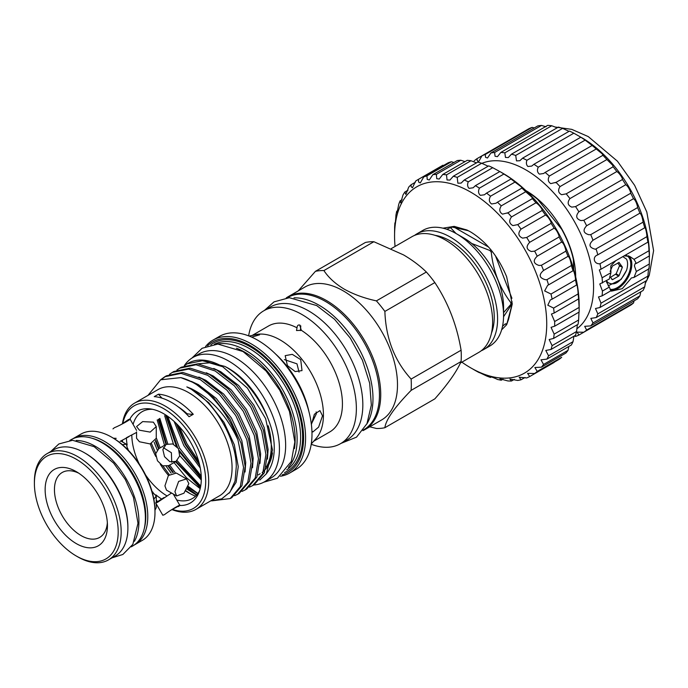 <?xml version="1.0" encoding="UTF-8"?>
<svg xmlns="http://www.w3.org/2000/svg" width="688" height="688" viewBox="0 0 688 688"><rect width="100%" height="100%" fill="white"/><g stroke="black" fill="none" stroke-linecap="round" stroke-linejoin="round"><path stroke-width="1.03" d="M573.792 269.67L573.319 259.23A69.626 40.196 60 0 0 561.692 229.267L537.698 199.425A69.626 40.196 60 0 0 526.974 191.634M525.821 190.533A70.322 40.601 60 0 1 525.942 190.61A70.322 40.601 60 0 1 575.667 276.877M576.793 328.873A95.641 55.221 -120 0 0 587.543 251.361A95.641 55.221 -120 0 0 525.942 169.936A95.641 55.221 -120 0 0 481.875 163.348M474.195 160.846A101.97 58.876 60 0 1 477.025 158.661L477.205 160.691L478.702 161.611L481.953 155.815A101.97 58.876 60 0 1 485.264 154.465L485.565 157.346L487.5 158.008L490.905 152.985A101.97 58.876 60 0 1 494.612 152.504L495.059 156.253L497.458 156.649L500.821 152.435A101.97 58.876 60 0 1 504.846 152.831L505.456 157.44L508.329 157.561L511.476 154.172A101.97 58.876 60 0 1 515.708 155.445L516.507 160.88L519.836 160.743L522.596 158.163A101.97 58.876 60 0 1 526.931 160.27C525.976 162.893 526.311 164.974 527.928 166.487L531.712 166.092L533.905 164.294L580.792 137.222A101.97 58.876 60 0 1 585.135 140.12L592.015 145.357A101.97 58.876 60 0 1 596.247 148.969L602.267 153.888L602.877 155.282A101.97 58.876 60 0 1 606.902 159.53L612.664 165.249L613.111 166.771A101.97 58.876 60 0 1 616.826 171.536C618.693 172.74 620.464 174.907 622.158 178.046L622.459 179.525A101.97 58.876 60 0 1 625.77 184.702C627.533 185.863 629.116 188.28 630.518 191.952L630.698 193.233A101.97 58.876 60 0 1 633.528 198.686C635.119 199.769 636.46 202.418 637.535 206.641L637.621 207.57A101.97 58.876 60 0 1 639.9 213.168C641.242 214.106 642.291 216.961 643.039 221.742L643.065 222.164A101.97 58.876 60 0 1 644.725 227.771L644.802 227.694M533.905 164.294A101.97 58.876 60 0 1 538.24 167.193C536.898 170.168 537.302 172.482 539.452 174.133L543.64 173.496L545.128 172.43A101.97 58.876 60 0 1 549.359 176.042C547.562 179.362 548.044 181.881 550.787 183.61L555.99 182.354A101.97 58.876 60 0 1 560.006 186.603C557.71 190.232 558.26 192.932 561.657 194.704L566.215 193.844A101.97 58.876 60 0 1 569.931 198.608C567.084 202.53 567.703 205.368 571.788 207.122L575.572 206.598A101.97 58.876 60 0 1 578.875 211.775C575.452 215.937 576.131 218.87 580.939 220.581L583.811 220.306A101.97 58.876 60 0 1 586.632 225.767C582.59 230.093 583.338 233.086 588.868 234.737L590.734 234.642A101.97 58.876 60 0 1 593.004 240.241L639.9 213.168M593.004 240.241C588.335 244.644 589.134 247.654 595.395 249.245L643.065 222.164M586.632 225.767L633.528 198.686M578.875 211.775L625.77 184.702M569.931 198.608L616.826 171.536M560.006 186.603L606.902 159.53M549.359 176.042L596.247 148.969M538.24 167.193L585.135 140.12M526.931 160.27L573.826 133.197L581.291 137.462M515.708 155.445L562.603 128.372L568.271 130.995M504.846 152.831L551.742 125.758L556.936 127.719M494.612 152.504L541.508 125.431L546.066 126.798M485.264 154.465L532.159 127.392L534.258 127.951M477.025 158.661L528.848 128.742A101.97 58.876 60 0 1 532.159 127.392M490.905 152.985L537.792 125.913A101.97 58.876 60 0 1 541.508 125.431M500.821 152.435L547.717 125.362A101.97 58.876 60 0 1 551.742 125.758M511.476 154.172L558.372 127.099A101.97 58.876 60 0 1 562.603 128.372M522.596 158.163L569.483 131.081A101.97 58.876 60 0 1 573.826 133.197M596.169 249.237A101.97 58.876 60 0 1 597.838 254.844C591.981 256.598 593.864 264.416 599.988 263.745A101.97 58.876 60 0 1 601.002 269.214L599.343 269.963L602.095 277.797L610.918 272.697L609.31 279.036L599.781 283.998L602.439 291.05L609.31 287.085L610.918 290.766L602.095 295.866L598.483 296.958L601.002 303.184L647.898 276.112A101.97 58.876 60 0 1 646.883 280.412L599.988 307.484L595.481 308.516L597.838 313.891L644.725 286.819A101.97 58.876 60 0 1 643.065 290.499L596.169 317.572L590.837 318.381L593.004 322.921L639.9 295.849A101.97 58.876 60 0 1 637.621 298.816L590.734 325.888L584.68 326.327L586.632 330.042L633.528 302.969A101.97 58.876 60 0 1 630.698 305.154L583.811 332.227L577.155 332.149L578.875 335.073L625.77 308M610.918 272.697L610.781 265.929L615.863 260.632M624.162 255.841L629.752 256.452L634.044 259.35L648.99 250.716A101.97 58.876 60 0 1 649.326 255.927L649.326 263.977A101.97 58.876 60 0 1 648.99 268.793C648.758 267.159 648.397 269.601 647.898 276.112M611.4 291.144L622.287 288.668L631.421 277.943L634.044 277.419L636.34 271.476L634.388 265.809L635.222 263.538L636.34 263.427L634.044 259.35M628.565 255.859A19.746 11.395 -60 0 1 631.816 264.321A19.746 11.395 -60 0 1 624.704 282.476A19.746 11.395 -60 0 1 610.609 290.345M628.393 255.79A19.694 11.369 -60 0 1 631.773 264.347A19.694 11.369 -60 0 1 624.652 282.484A19.694 11.369 -60 0 1 610.574 290.293M610.032 289.321A18.989 10.965 120 0 0 623.758 282.028A18.989 10.965 120 0 0 630.784 264.347A18.989 10.965 120 0 0 626.845 255.652A18.989 10.965 120 0 0 626.329 255.386M622.821 256.615L626.562 259.152A16.968 9.795 -60 0 1 627.576 264.14A16.968 9.795 -60 0 1 626.562 270.289L621.169 279.371L608.123 285.864M610.411 277.393L616.138 273.824L619.587 265.585L617.798 262.954M619.527 265.336L622.33 267.168L619.527 265.912M461.872 362.163A107.595 62.118 -120 0 0 470.644 367.805A107.595 62.118 -120 0 0 546.728 323.876A107.595 62.118 -120 0 0 470.644 192.098A107.595 62.118 -120 0 0 394.559 236.027L394.637 227.358A113.228 65.369 60 0 1 394.921 222.869C394.826 227.049 395.763 219.919 395.918 215.275A113.228 65.369 60 0 1 396.752 211.207L397.096 212.738L398.722 204.413A113.228 65.369 60 0 1 400.098 200.836L400.734 202.831L403.005 194.979A113.228 65.369 60 0 1 404.897 191.961L405.886 194.463L408.689 187.153A113.228 65.369 60 0 1 411.054 184.754L411.175 186.732L412.447 187.781L415.647 181.082A113.228 65.369 60 0 1 418.012 179.602A113.228 65.369 60 0 1 418.45 179.353L418.648 182.096L420.291 182.931L423.756 176.902A113.228 65.369 60 0 1 426.938 175.861L427.222 179.396L429.269 179.998L432.855 174.675A113.228 65.369 60 0 1 436.347 174.356L436.751 178.674L439.202 179.043L442.771 174.451A113.228 65.369 60 0 1 446.512 174.864L447.028 179.955L449.9 180.084L453.306 176.24A113.228 65.369 60 0 1 457.219 177.375L457.873 183.206L461.149 183.094L464.254 179.998A113.228 65.369 60 0 1 468.261 181.83C467.195 184.556 467.462 186.732 469.061 188.366L473.138 187.781L475.399 185.665A113.228 65.369 60 0 1 479.433 188.151C478.005 191.178 478.323 193.569 480.379 195.34L484.429 194.781L486.536 193.113A113.228 65.369 60 0 1 490.51 196.218C488.669 199.52 489.03 202.109 491.61 203.983L496.005 203.227L497.433 202.212A113.228 65.369 60 0 1 501.268 205.867C498.972 209.444 499.393 212.196 502.532 214.131L507.899 212.781A113.228 65.369 60 0 1 511.519 216.918C508.716 220.736 509.189 223.626 512.938 225.587L517.703 224.615A113.228 65.369 60 0 1 521.048 229.147C517.711 233.18 518.236 236.173 522.613 238.125L526.681 237.472A113.228 65.369 60 0 1 529.674 242.322C525.778 246.528 526.346 249.589 531.377 251.507L534.636 251.12A113.228 65.369 60 0 1 537.225 256.185C532.753 260.511 533.363 263.607 539.057 265.465L541.43 265.276A113.228 65.369 60 0 1 543.563 270.461C538.498 274.83 539.143 277.918 545.498 279.741L546.917 279.681A113.228 65.369 60 0 1 548.56 284.884L573.027 270.754A113.228 65.369 -120 0 0 571.384 265.551L571.341 264.82C570.464 259.84 569.363 257.011 568.03 256.34L568.03 256.34A113.228 65.369 -120 0 0 565.897 251.154L565.803 250.028C564.616 245.564 563.248 242.907 561.692 242.056A113.228 65.369 -120 0 0 559.103 236.99L558.948 235.588C557.452 231.632 555.852 229.173 554.141 228.192A113.228 65.369 -120 0 0 551.14 223.351L550.899 221.794C549.127 218.337 547.338 216.084 545.515 215.017A113.228 65.369 -120 0 0 542.17 210.485L541.826 208.903C539.822 205.944 537.87 203.906 535.986 202.788A113.228 65.369 -120 0 0 532.357 198.66L532.478 198.626M548.56 284.884L547.639 285.348L544.638 290.929L551.002 294.043A113.228 65.369 60 0 1 552.111 299.16L576.578 285.038A113.228 65.369 -120 0 0 575.469 279.913L575.46 279.681C575.598 276.739 573.362 268.63 573.027 270.754L573.113 270.642M543.537 270.479L568.03 256.34M537.225 256.185L561.692 242.056M529.674 242.322L554.141 228.192M521.048 229.147L545.515 215.017M511.519 216.918L535.986 202.788M501.268 205.867L525.735 191.746A113.228 65.369 -120 0 0 521.9 188.091L522.201 188.108M507.237 213.203L532.357 198.66L531.901 197.172L525.735 191.746M490.51 196.218L514.968 182.096A113.228 65.369 -120 0 0 511.003 178.992L511.494 179.155M497.433 202.212L521.9 188.091L521.315 186.835L514.968 182.096M479.433 188.151L503.9 174.03A113.228 65.369 -120 0 0 499.866 171.536L503.066 173.385A107.595 62.118 60 0 1 579.15 305.162L579.15 309.755A113.228 65.369 -120 0 0 579.124 307.416L578.625 298.893A113.228 65.369 -120 0 0 578.066 293.957C578.178 290.646 576.785 282.252 576.578 285.038L576.69 284.729M486.536 193.113L511.003 178.992C511.906 179.43 511.666 179.129 510.272 178.08L503.9 174.03M468.261 181.83L492.728 167.7A113.228 65.369 -120 0 0 488.712 165.877L464.254 179.998M498.989 171.088L492.728 167.7M457.219 177.375L481.686 163.245A113.228 65.369 -120 0 0 477.764 162.11L453.306 176.24M487.689 165.997L481.686 163.245M446.512 174.864L470.979 160.743A113.228 65.369 -120 0 0 467.238 160.33L442.771 174.451M476.586 162.893L470.979 160.743M436.347 174.356L460.814 160.235A113.228 65.369 -120 0 0 457.322 160.545L432.855 174.675M464.976 161.628L460.814 160.235M426.938 175.861L451.405 161.74A113.228 65.369 -120 0 0 448.223 162.772L423.756 176.902M453.942 162.497L451.405 161.74M418.45 179.353L442.917 165.223A113.228 65.369 -120 0 0 442.479 165.473L418.012 179.602M411.054 184.754L415.346 182.277M404.897 191.961L407.993 190.172M400.098 200.836L402.102 199.683M394.559 236.027A107.595 62.118 -120 0 0 395.067 246.442M473.138 369.25L475.399 370.548A113.228 65.369 60 0 0 479.433 372.715L479.674 372.569M395.308 222.654L395.041 223.987M108.463 559.903L115.18 556.033A61.361 35.423 -120 0 0 127.891 527.937L127.891 526.793A59.951 34.615 60 0 0 85.493 453.366L84.504 452.79A61.361 35.423 -120 0 0 53.819 449.754L47.111 453.633A61.361 35.423 60 0 1 77.787 456.669A61.361 35.423 60 0 1 117.872 510.737A61.361 35.423 60 0 1 108.463 559.903A61.361 35.423 60 0 1 77.787 556.867L76.299 556.007A59.245 34.211 -120 0 0 76.299 556.007A59.245 34.211 -120 0 0 118.19 531.815A59.245 34.211 -120 0 0 76.299 459.249A59.245 34.211 -120 0 0 34.4 483.44A59.245 34.211 -120 0 0 76.291 556.007L77.787 556.867M34.4 483.44L34.4 481.72A61.361 35.423 60 0 1 47.111 453.633M76.299 471.658L76.299 471.658A44.058 25.439 -120 0 0 45.141 489.641A44.058 25.439 -120 0 0 76.299 543.606A44.058 25.439 -120 0 0 107.448 525.615A44.058 25.439 -120 0 0 76.299 471.658M107.354 522.768A37.479 21.638 60 0 1 80.952 535.548A37.479 21.638 60 0 1 54.472 490.948A37.479 21.638 60 0 1 78.716 473.163M134.401 541.31A61.43 35.466 -120 0 0 138.924 521.624A61.43 35.466 -120 0 0 76.179 440.466M131.245 546.84L132.672 546.014A61.43 35.466 -120 0 0 145.392 517.892A61.43 35.466 -120 0 0 118.577 456.075A61.43 35.466 -120 0 0 71.242 439.615L69.815 440.44M153.845 499.178L156.253 496.005L152.16 491.92M144.274 528.565A59.951 34.615 -120 0 0 103.398 443.029A59.951 34.615 -120 0 0 92.158 438.29M72.945 438.738A61.361 35.423 60 0 1 73.711 438.265A61.361 35.423 60 0 1 104.395 441.309A61.361 35.423 60 0 1 144.48 495.377A61.361 35.423 60 0 1 135.072 544.543A61.361 35.423 60 0 1 134.289 544.973M135.072 544.543L142.278 540.381A61.361 35.423 -120 0 0 154.989 512.293L154.989 511.15A59.951 34.615 60 0 0 112.6 437.723L111.602 437.147A61.361 35.423 -120 0 0 80.926 434.102L73.711 438.265M112.961 428.891L114.363 427.712C120.804 425.21 135.596 416.67 128.286 419.671L121.647 424.255M136.568 430.404L130.015 419.052L128.286 419.671M113.434 438.213L116.195 438.333M166.582 495.644A50.181 28.973 60 0 1 145.555 474.918M139.251 464.004A50.181 28.973 60 0 1 131.821 435.427M133.102 424.41A50.181 28.973 60 0 1 152.59 409.317M153.372 422.157L142.648 421.606L136.568 426.577L139.449 430.198L150.173 432.107L156.253 426.577L153.372 422.157M127.83 449.789L126.343 444.19L122.387 444.697M156.253 503.891L156.253 507.718L154.981 510.178M171.174 510.04L179.86 505.396L173.307 494.044M178.459 506.583C184.711 501.758 169.945 510.281 164.535 514.624L162.815 515.243L155.669 502.876L157.466 502.369L171.536 493.021M188.856 483.612L186.474 478.908L178.639 481.411L174.933 491.653L176.627 495.962L183.971 493.184L188.856 483.612M176.627 495.962L166.479 490.105L164.922 485.874L168.388 475.503L176.326 473.052L186.474 478.908M178.459 448.645L172.705 443.932L166.092 444.414L162.858 449.608L164.535 456.686L169.816 461.674L175.939 461.467L179.663 455.989L178.459 448.645M175.939 461.467L168.663 465.673L162.643 465.819L157.466 460.771L155.677 453.753L158.816 448.619L166.092 444.414M163.323 447.664L171.389 452.73L171.742 462.241M156.253 426.577L156.253 438.29L150.173 443.941L139.449 441.756L136.568 438.29L136.568 431.866M120.168 441.326L128.854 436.734M268.217 425.769A62.66 36.18 60 0 1 266.23 467.023M263.994 470.11A62.66 36.18 60 0 1 263.074 471.142M260.141 473.705A62.66 36.18 60 0 1 258.301 474.901M262.137 472.51A62.66 36.18 -120 0 0 263.616 471.297M265.611 469.25A62.66 36.18 -120 0 0 272.474 452.91M267.856 418.27A62.66 36.18 -120 0 0 228.708 368.467A62.66 36.18 -120 0 0 224.856 366.437M197.748 363.84L209.539 362.843L222.671 366.704L247.431 388.101L265.62 418.622L272.5 450.021L266.351 473.817L267.89 471.633A66.882 38.614 60 0 0 274.039 442.573C271.76 414.529 249.245 379.389 224.752 366.377L199.701 360.03L198.178 360.168A69.092 39.895 60 0 1 222.628 366.687L203.485 360.469L187.188 363.823L184.393 365.698M266.351 473.817L259.789 480.086M161.198 498.774A53.019 30.607 60 0 1 155.961 494.896M153.08 492.376A53.019 30.607 60 0 1 151.996 491.361M128.235 450.201A53.019 30.607 60 0 1 127.899 448.757M127.16 444.998A53.019 30.607 60 0 1 126.42 438.531M129.937 419.001A53.019 30.607 60 0 1 150.44 408.939A53.019 30.607 60 0 1 163.813 413.806A53.019 30.607 60 0 1 198.841 492.763A53.019 30.607 60 0 1 179.869 505.491M122.455 423.679A61.361 35.423 60 0 1 134.624 403.099A61.361 35.423 60 0 1 165.309 406.135A61.361 35.423 60 0 1 205.394 460.212A61.361 35.423 60 0 1 195.985 509.378A61.361 35.423 60 0 1 172.077 509.627M134.624 403.099L157.999 389.606A61.361 35.423 60 0 1 188.684 392.642A61.361 35.423 60 0 1 228.769 446.718A61.361 35.423 60 0 1 219.36 495.885L195.985 509.378M195.555 496.177A61.361 35.423 60 0 1 188.684 492.84A61.361 35.423 60 0 1 185.863 491.112M178.054 406.728A54.799 31.639 60 0 1 186.973 413.677A52.744 30.453 -120 0 0 193.276 414.296A61.361 35.423 -120 0 0 175.879 400.038A61.361 35.423 -120 0 0 158.472 394.198A52.744 30.453 -120 0 0 162.058 398.18M193.276 414.296L189.054 416.73A61.361 35.423 -120 0 0 171.647 402.48A61.361 35.423 -120 0 0 154.241 396.641L158.472 394.198M122.834 423.404A59.245 34.211 60 0 1 163.813 408.724A59.245 34.211 60 0 1 205.48 476.113A59.245 34.211 60 0 1 172.499 509.438M210.76 500.847L221.674 498.877L230.016 492.109L235.038 481.067L236.285 466.627C236.328 438.935 214.802 402.231 190.791 388.987L186.844 386.905L191.032 388.574C211.293 398.67 226.945 415.793 237.971 439.95L243.552 467.479L240.301 486.648L230.179 498.568L231.822 497.622L241.944 485.702L245.195 466.533L241.015 443.063L229.955 418.915L213.641 397.802L194.472 382.984L180.824 377.617A69.092 39.895 60 0 1 194.154 383.173A69.092 39.895 60 0 1 237.971 439.95M168.465 475.399A61.361 35.423 60 0 1 160.313 464.28M155.849 456.54A61.361 35.423 60 0 1 150.285 443.923M180.824 377.617L160.622 379.793L148.006 395.376M151.506 443.657L155.729 453.366M162.918 465.939L169.214 474.574M186.044 490.871L190.318 493.752M249.512 487.104L252.556 485.651L262.678 473.731L265.929 454.562L261.741 431.092L250.69 406.943L234.367 385.83L215.206 371.013L196.046 364.778L179.731 368.132L176.936 370.006M179.731 368.132L181.374 367.177L197.688 363.832L216.849 370.067L236.018 384.884L252.333 405.997L263.392 430.146L267.572 453.607L264.321 472.785L254.199 484.705L252.556 485.651M211.706 500.873L230.179 498.568M234.599 495.713L237.635 494.268L247.757 482.348L251.008 463.17L246.829 439.701L235.769 415.561L219.455 394.448L200.294 379.621L181.125 373.395L164.81 376.74L160.605 379.802M164.81 376.74L166.453 375.794L182.767 372.449L201.937 378.675L221.097 393.493L237.412 414.606L248.471 438.755L252.659 462.224L249.4 481.394L239.278 493.313L237.635 494.268M242.056 491.413L245.091 489.959L255.222 478.04L258.473 458.862L254.285 435.401L243.225 411.252L226.911 390.139L207.75 375.321L188.589 369.086L172.267 372.432L169.48 374.315M172.267 372.432L173.909 371.486L190.232 368.14L209.393 374.367L228.554 389.193L244.876 410.297L255.927 434.446L260.116 457.916L256.865 477.094L246.734 489.005L245.091 489.959M155.402 441.025L158.541 448.782M168.035 465.991L172.722 472.544M187.669 488.239L196.562 494.612M197.903 493.477L188.374 486.493M175.122 472.561L169.695 465.071M160.184 447.828L156.253 437.817M161.938 379.131L165.645 376.284M158.214 419.362L165.997 444.474M175.517 461.717L200.346 487.912M200.715 486.055L177.074 460.642M167.743 443.734L159.857 418.416M165.67 415.062L176.24 445.944M179.749 452.283L201.309 478.538M201.24 476.062L179.508 448.043L167.717 416.292M253.623 485.031A71.733 41.418 -120 0 0 264.579 481.755A71.733 41.418 -120 0 0 275.57 424.272A71.733 41.418 -120 0 0 228.708 361.062A71.733 41.418 -120 0 0 192.846 357.511A71.733 41.418 -120 0 0 184.264 365.758M264.579 481.755L270.788 478.169A71.733 41.418 -120 0 0 281.788 420.686A71.733 41.418 -120 0 0 234.926 357.476A71.733 41.418 -120 0 0 199.064 353.924L192.846 357.511M251.696 337.129L259.565 334.824L257.114 334.463L249.133 336.054M287.403 365.577L295.195 371.572L302.006 370.6L300.716 359.635L292.28 354.346L285.185 355.653L287.403 365.577M284.333 359.583L296.984 363.84L299.039 372.131M311.922 431.075L312.851 431.961L318.613 427.11L322.517 415.819L319.937 410.607L314.399 414.228L311.397 424.573M316.127 411.923L316.36 413.772L311.475 423.817M299.959 325.14C298.205 324.581 297.216 325.476 297.01 327.806L296.502 330.532L301.335 330.309L299.684 325.011M300.432 330.618L300.776 325.88M236.466 348.214A71.096 41.048 60 0 1 244.868 352.247A71.096 41.048 60 0 1 294.438 448.628M217.313 344.069A72.507 41.865 60 0 1 245.865 350.527A72.507 41.865 60 0 1 291.101 407.984A72.507 41.865 60 0 1 288.444 467.281M207.647 345.729A75.319 43.482 60 0 1 250.346 345.643A75.319 43.482 60 0 1 300.888 416.962A75.319 43.482 60 0 1 282.175 474.823M205.549 346.528A76.729 44.299 60 0 1 212.97 340.121A76.729 44.299 60 0 1 251.335 343.923A76.729 44.299 60 0 1 301.456 411.536A76.729 44.299 60 0 1 289.7 473.017A76.729 44.299 60 0 1 280.437 476.242M212.97 340.121L219.377 336.423A76.729 44.299 60 0 1 257.742 340.225A76.729 44.299 60 0 1 307.863 407.838A76.729 44.299 60 0 1 296.098 469.319L289.7 473.017M248.635 335.856A76.729 44.299 60 0 1 263.753 310.804A76.729 44.299 60 0 1 302.118 314.605A76.729 44.299 60 0 1 352.239 382.218A76.729 44.299 60 0 1 340.483 443.7A76.729 44.299 60 0 1 311.225 444.267M263.753 310.804L270.221 307.072A76.729 44.299 60 0 1 308.585 310.873A76.729 44.299 60 0 1 358.706 378.486A76.729 44.299 60 0 1 346.941 439.967L340.483 443.7M253.743 334.987L255.936 334.549A61.18 35.32 60 0 1 280.179 339.958A61.18 35.32 60 0 1 318.389 388.557A61.18 35.32 60 0 1 316.016 438.6L311.268 443.949M301.335 330.309A61.18 35.32 60 0 1 339.545 384.308A61.18 35.32 60 0 1 329.767 431.935L313.694 441.214M366.824 423.989A76.299 44.058 -120 0 0 319.026 305.188A76.299 44.058 -120 0 0 293.991 297.844M363.35 430L363.642 429.837A76.299 44.058 -120 0 0 375.338 368.699A76.299 44.058 -120 0 0 325.493 301.456A76.299 44.058 -120 0 0 287.335 297.68L287.051 297.844M391.283 248.626L411.974 236.681A66.813 38.571 60 0 1 445.385 239.992A66.813 38.571 60 0 1 489.03 298.859A66.813 38.571 60 0 1 478.788 352.394L460.41 363.006M414.554 235.408A66.813 38.571 60 0 1 416.954 233.808A66.813 38.571 60 0 1 450.356 237.119A66.813 38.571 60 0 1 494.001 295.995A66.813 38.571 60 0 1 483.759 349.53A66.813 38.571 60 0 1 481.179 350.803M483.759 349.53L489.727 346.081A66.813 38.571 -120 0 0 503.564 315.5A66.813 38.571 -120 0 0 456.325 233.671L456.325 233.671A66.813 38.571 -120 0 0 422.914 230.36L416.954 233.808M286.251 297.921A76.729 44.299 60 0 1 288.117 296.734A76.729 44.299 60 0 1 326.482 300.536A76.729 44.299 60 0 1 376.603 368.149A76.729 44.299 60 0 1 364.846 429.63A76.729 44.299 60 0 1 362.886 430.654M288.117 296.734L304.879 287.059A76.729 44.299 60 0 1 343.243 290.861A76.729 44.299 60 0 1 393.364 358.474A76.729 44.299 60 0 1 381.608 419.955L364.846 429.63M298.214 290.912L315.431 271.33A86.499 49.94 60 0 1 323.91 270.573C328.477 277.556 335.254 283.748 344.232 289.141C353.512 294.301 364.236 298.214 376.396 300.88A86.499 49.94 60 0 1 384.876 311.423C385.83 338.384 394.585 360.933 411.123 379.071A86.499 49.94 60 0 1 411.123 390.371C394.637 407.262 385.882 419.706 384.876 427.712A86.499 49.94 60 0 1 376.396 428.469L369.74 426.801M463.781 237.979L456.325 233.671L463.781 237.979A56.261 32.482 60 0 1 503.564 306.882L503.564 315.5M376.396 300.88L426.362 272.027C419.972 265.792 412.361 260.081 403.538 254.904L373.868 241.72L323.91 270.573M426.362 272.027A86.499 49.94 60 0 1 434.842 282.579L384.876 311.423M411.123 379.071L461.089 350.218C456.892 325.192 448.146 302.643 434.842 282.579M461.089 350.218A86.499 49.94 60 0 1 461.089 361.518L411.123 390.371M384.876 427.712L434.842 398.859C448.051 383.878 456.798 371.434 461.089 361.518M435.022 235.33A62.066 35.828 60 0 1 450.356 240.998A62.066 35.828 60 0 1 491.473 333.112M512.216 303.348L510.831 304.44A57.319 33.093 -120 0 0 510.84 303.546A57.319 33.093 -120 0 0 510.831 302.643L512.173 301.869M510.831 304.44L503.564 312.644M492.341 251.533L491.241 252.161A57.319 33.093 -120 0 0 489.899 250.484L491 249.847M450.752 227.195L452.102 227.074L450.726 227.866A57.319 33.093 -120 0 0 449.376 227.986L450.752 227.195M452.102 227.074L454.966 227.676L488.721 247.164M450.726 227.866L456.049 233.516M471.727 243.492L489.899 250.484M512.207 303.64L503.547 316.729M495.429 255.721L511.941 298.282M491.241 252.161C493.382 271.493 499.909 288.315 510.831 302.643M501.621 329.853L506.643 324.745L508.604 319.189L512.139 304.509M502.532 326.258L505.284 323.91L507.022 323.756M448.911 228.459L446.624 229.233M468.425 230.738L454.966 227.676M315.431 271.33L365.397 242.477A86.499 49.94 60 0 1 373.868 241.72M252.479 335.262L268.578 325.966A61.18 35.32 60 0 1 297.01 327.806M176.188 423.378L185.321 444.68L199.675 465.183M187.188 363.823L188.116 363.281A69.092 39.895 60 0 1 198.178 360.168M198.591 461.012L186.964 443.734L179.181 426.483M174.124 421.426L183.816 445.549L200.268 468.029M164.647 415.647L173.462 444.216M179.74 455.585L201.292 479.992M157.191 419.955L164.535 445.317M174.021 462.577L186.465 477.773L200.165 488.678M154.189 442.324L157.217 449.935M166.29 466.464L171.106 473.146M187.153 489.202L196.579 495.136M267.443 459.102L268.096 449.436L264.166 427.601L253.838 405.129L238.607 385.486L220.728 371.701L213.753 368.458M177.229 424.419L185.76 444.431L199.357 463.832M259.978 463.402L260.632 453.736L256.71 431.901L246.373 409.429L231.151 389.786L213.271 376.009L206.288 372.767M166.745 415.638L177.487 447.234M179.327 450.571L201.283 477.3M252.522 467.711L253.175 458.045L249.245 436.209L238.917 413.737L223.686 394.095L205.815 380.309L198.832 377.076M159.134 418.837L166.479 444.207M175.965 461.45L200.612 486.631M245.066 472.02L245.719 462.353L241.789 440.518L231.46 418.046L216.23 398.404L198.35 384.618L191.376 381.384M155.815 440.294L159.014 448.499M168.5 465.759L173.367 472.432M188.082 487.302L197.791 493.64M229.104 493.244L236.122 482.262L238.254 466.662L234.333 444.826L223.996 422.355L208.774 402.712L190.894 388.926L186.844 386.905M157.199 501.045A59.245 34.211 60 0 1 156.253 500.314M122.61 442.04A59.245 34.211 60 0 1 122.447 440.853M186.422 413.995L186.973 413.677M199.589 490.716A50.181 28.973 60 0 1 176.773 500.038M136.568 432.451L126.403 437.731M163.968 497.562L155.669 502.876M154.989 512.293A61.361 35.423 -120 0 0 111.602 437.147L112.6 437.723M127.891 527.937A61.361 35.423 -120 0 0 84.504 452.79L85.493 453.366M442.926 228.175L454.209 226.378L466.954 230.007L470.644 231.951C486.321 241.651 498.318 256.581 506.643 276.739L512.216 303.958L506.643 324.745L505.284 323.91M552.111 299.16L550.297 299.968L547.811 305.205L553.599 308.086A113.228 65.369 60 0 1 554.158 313.023L551.441 314.055L554.657 321.537A113.228 65.369 60 0 1 554.657 326.198L551.062 327.333L554.158 334.136A113.228 65.369 60 0 1 553.599 338.419L549.162 339.537L552.111 345.634A113.228 65.369 60 0 1 551.002 349.47L545.782 350.441L548.56 355.808A113.228 65.369 60 0 1 546.917 359.11L540.992 359.833L543.563 364.459A113.228 65.369 60 0 1 541.43 367.177L534.877 367.512L537.225 371.425A113.228 65.369 60 0 1 534.636 373.498L527.558 373.352L529.674 376.56A113.228 65.369 60 0 1 526.681 377.953L519.182 377.222L521.048 379.776A113.228 65.369 60 0 1 517.703 380.455L509.911 379.045L511.519 381.006A113.228 65.369 60 0 1 507.899 380.954L499.927 378.804L501.268 380.215A113.228 65.369 60 0 1 497.433 379.441C493.021 377.17 486.493 375.278 490.51 377.437L491.395 376.921M489.417 376.482L490.51 377.437A113.228 65.369 60 0 1 486.536 375.949L478.59 372.139M501.268 380.215L503.023 379.208M511.519 381.006L514.323 379.38M521.048 379.776L525.03 377.48M529.674 376.56L554.141 362.438M534.636 373.498L559.103 359.368A113.228 65.369 -120 0 0 561.692 357.296L537.225 371.425M541.43 367.177L565.897 353.047A113.228 65.369 -120 0 0 568.03 350.338L568.856 346.451M543.563 364.459L568.03 350.338M546.917 359.11L571.384 344.989A113.228 65.369 -120 0 0 573.027 341.678L573.947 336.217M548.56 355.808L573.027 341.678M551.002 349.47L575.469 335.34A113.228 65.369 -120 0 0 576.578 331.504L577.361 324.702M552.111 345.634L576.578 331.504M553.599 338.419L578.066 324.297A113.228 65.369 -120 0 0 578.625 320.006L578.995 312.18M554.158 334.136L578.625 320.006M554.657 326.198L579.124 312.068A113.228 65.369 -120 0 0 579.15 309.755M554.657 321.537L579.124 307.416M554.158 313.023L578.625 298.893L578.703 298.317M553.599 308.086L578.066 293.957M551.002 294.043L575.469 279.913M546.917 279.681L571.384 265.551M541.43 265.276L565.897 251.154M534.636 251.12L559.103 236.99M526.681 237.472L551.14 223.351M517.703 224.615L542.17 210.485M475.399 185.665L499.866 171.536M396.752 211.207L397.836 210.58M609.8 276.516L612.449 279.706L618.701 276.094L615.683 274.349M616.138 273.824L619.131 275.561L618.701 276.094M619.131 275.561L622.262 267.494M622.262 266.918L618.951 262.36M610.127 271.433L612.449 266.041L619.131 262.463M606.601 280.936L607.968 282.544C614.556 286.242 620.757 282.157 626.562 270.289M636.34 271.476L649.326 263.977M636.34 263.427L649.326 255.927M581.781 137.695L581.781 137.695A95.641 55.221 60 0 1 649.412 254.835L649.412 257.131M609.31 287.085L606.463 281.925M634.044 277.419L648.99 268.793M592.291 145.409L545.128 172.43M602.989 155.256L555.345 182.767M597.167 255.196L644.725 227.771C645.103 225.931 646.995 233.739 646.883 236.663A101.97 58.876 60 0 1 647.898 242.142L648.001 241.866M601.002 269.214L647.898 242.142C648.397 242.021 648.758 244.885 648.99 250.716M645.697 281.1L644.725 286.819M640.803 291.807L639.9 295.849M634.087 300.862L633.528 302.969M566.215 193.844L613.111 166.771M575.572 206.598L622.459 179.525M583.811 220.306L630.698 193.233M590.734 234.642L637.621 207.57M599.988 263.745L646.883 236.663M602.095 277.797A101.97 58.876 60 0 1 602.439 283M602.439 291.05A101.97 58.876 60 0 1 602.095 295.866M601.002 303.184A101.97 58.876 60 0 1 599.988 307.484M597.838 313.891A101.97 58.876 60 0 1 596.169 317.572M593.004 322.921A101.97 58.876 60 0 1 590.734 325.888M586.632 330.042A101.97 58.876 60 0 1 583.811 332.227M578.875 335.073A101.97 58.876 60 0 1 575.572 336.423L574.248 336.045M214.312 344.267A72.507 41.865 60 0 1 249.348 348.515A72.507 41.865 60 0 1 296.382 411.321A72.507 41.865 60 0 1 286.776 469.784M210.803 344.851A73.908 42.673 60 0 1 250.346 346.795A73.908 42.673 60 0 1 299.323 414.365A73.908 42.673 60 0 1 284.522 472.536M275.707 354.139A67.777 39.13 60 0 1 308.929 411.673M611.77 279.319L612.449 279.706M554.691 126.962L571.762 129.37L588.257 136.594L617.42 161.181L634.646 185.356L646.806 211.981L653.6 250.656L649.274 275.269L645.155 283.662M50.688 451.56L58.858 443.958L72.567 440.294L94.144 446.684L113.675 463.153L125.259 479.416L133.446 497.329L137.996 523.233L132.844 544.354L122.868 554.476L112.049 557.839M156.253 496.005L156.253 501.844M192.012 358.009L202.1 348.274L217.872 344.069L243.027 351.534L266.067 370.978L279.775 390.225L289.459 411.415L294.834 441.971L291.368 461.373L277.359 478.272L263.728 482.219M264.373 310.451L274.039 301.86L289.338 297.706L316.686 305.567L334.523 319.258L350.269 338.083L362.395 360.142L369.68 383.216L371.339 405.06L366.962 423.679L356.513 437.155L341.093 443.347M126.343 444.19L121.286 441.275"/></g></svg>
